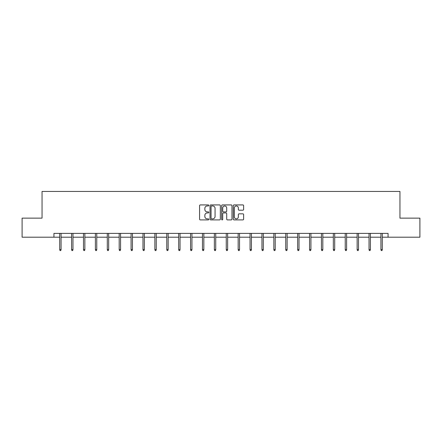 <?xml version="1.0" encoding="UTF-8"?>
<svg xmlns="http://www.w3.org/2000/svg" width="442" height="442" viewBox="0 0 442 442"><rect width="100%" height="100%" fill="white"/><g stroke="black" fill="none" stroke-linecap="round" stroke-linejoin="round"><path stroke-width="0.66" d="M208.795 205.453A0.525 0.525 0 0 0 208.276 204.928L200.32 204.928A0.746 0.746 0 0 0 199.574 205.674L199.574 219.149A0.746 0.746 0 0 0 200.32 219.901L208.276 219.901A0.525 0.525 0 0 0 208.795 219.376A0.525 0.525 0 0 0 208.276 218.851L207.243 218.851A2.398 2.398 0 0 1 204.85 216.453L204.85 215.331A2.398 2.398 0 0 1 207.243 212.939L208.276 212.939A0.525 0.525 0 0 0 208.795 212.414A0.525 0.525 0 0 0 208.276 211.889L207.243 211.889A2.398 2.398 0 0 1 204.85 209.491L204.85 208.37A2.398 2.398 0 0 1 207.243 205.972L208.276 205.972A0.525 0.525 0 0 0 208.795 205.453M242.879 210.204A0.746 0.746 0 0 0 243.625 209.458L243.625 205.674A0.746 0.746 0 0 0 242.879 204.928L234.045 204.928A0.746 0.746 0 0 0 233.293 205.674L233.293 219.149A0.746 0.746 0 0 0 234.045 219.901L242.879 219.901A0.746 0.746 0 0 0 243.625 219.149L243.625 214.585A0.746 0.746 0 0 0 242.879 213.834L239.1 213.834A0.746 0.746 0 0 0 238.348 214.585L238.348 216.845A2 2 0 0 1 236.348 218.851A2 2 0 0 1 234.343 216.845L234.343 207.978A2 2 0 0 1 236.348 205.972A2 2 0 0 1 238.348 207.978L238.348 209.458A0.746 0.746 0 0 0 239.1 210.204L242.879 210.204M53.941 237.199L22.1 237.199L22.1 218.133L42.045 218.133L42.045 191.441L399.955 191.441L399.955 218.133L419.9 218.133L419.9 237.199L388.059 237.199L388.059 233.387L53.941 233.387L53.941 237.199L59.698 237.199M220.343 205.674A0.746 0.746 0 0 0 219.597 204.928L210.762 204.928A0.746 0.746 0 0 0 210.016 205.674L210.016 219.149A0.746 0.746 0 0 0 210.762 219.901L219.597 219.901A0.746 0.746 0 0 0 220.343 219.149L220.343 205.674M222.403 204.928L231.238 204.928A0.746 0.746 0 0 1 231.984 205.674L231.984 219.149A0.746 0.746 0 0 1 231.238 219.901L227.459 219.901A0.746 0.746 0 0 1 226.707 219.149L226.707 213.685A0.746 0.746 0 0 0 225.961 212.939L223.453 212.939A0.746 0.746 0 0 0 222.702 213.685L222.702 219.376A0.525 0.525 0 0 1 222.177 219.901A0.525 0.525 0 0 1 221.657 219.376L221.657 205.674A0.746 0.746 0 0 1 222.403 204.928M61.073 237.199L71.598 237.199M72.969 237.199L83.494 237.199M84.864 237.199L95.389 237.199M96.765 237.199L107.29 237.199M108.66 237.199L119.185 237.199M120.561 237.199L131.081 237.199M132.456 237.199L142.981 237.199M144.352 237.199L154.877 237.199M156.253 237.199L166.778 237.199M168.148 237.199L178.673 237.199M180.043 237.199L190.568 237.199M191.944 237.199L202.469 237.199M203.839 237.199L214.364 237.199M215.74 237.199L226.26 237.199M227.636 237.199L238.161 237.199M239.531 237.199L250.056 237.199M251.432 237.199L261.957 237.199M263.327 237.199L273.852 237.199M275.222 237.199L285.747 237.199M287.123 237.199L297.648 237.199M299.019 237.199L309.544 237.199M310.919 237.199L321.439 237.199M322.815 237.199L333.34 237.199M334.71 237.199L345.235 237.199M346.611 237.199L357.136 237.199M358.506 237.199L369.031 237.199M370.402 237.199L380.927 237.199M382.302 237.199L388.059 237.199M211.585 205.972A0.525 0.525 0 0 0 211.061 206.497L211.061 218.326A0.525 0.525 0 0 0 211.585 218.851L212.674 218.851A2.398 2.398 0 0 0 215.066 216.453L215.066 208.37A2.398 2.398 0 0 0 212.674 205.972L211.585 205.972M226.707 208.016A2 2 0 0 0 224.707 206.011A2 2 0 0 0 222.702 208.016L222.702 211.138A0.746 0.746 0 0 0 223.453 211.889L225.961 211.889A0.746 0.746 0 0 0 226.707 211.138L226.707 208.016M59.698 249.57L60.001 250.559L60.764 250.559L61.073 249.57L59.698 249.57L59.698 233.387M61.073 249.57L61.073 233.387M71.598 249.57L71.902 250.559L72.665 250.559L72.969 249.57L71.598 249.57L71.598 233.387M72.969 249.57L72.969 233.387M83.494 249.57L83.798 250.559L84.56 250.559L84.864 249.57L83.494 249.57L83.494 233.387M84.864 249.57L84.864 233.387M95.389 249.57L95.699 250.559L96.461 250.559L96.765 249.57L95.389 249.57L95.389 233.387M96.765 249.57L96.765 233.387M107.29 249.57L107.594 250.559L108.356 250.559L108.66 249.57L107.29 249.57L107.29 233.387M108.66 249.57L108.66 233.387M119.185 249.57L119.489 250.559L120.252 250.559L120.561 249.57L119.185 249.57L119.185 233.387M120.561 249.57L120.561 233.387M131.081 249.57L131.39 250.559L132.152 250.559L132.456 249.57L131.081 249.57L131.081 233.387M132.456 249.57L132.456 233.387M142.981 249.57L143.285 250.559L144.048 250.559L144.352 249.57L142.981 249.57L142.981 233.387M144.352 249.57L144.352 233.387M154.877 249.57L155.181 250.559L155.943 250.559L156.253 249.57L154.877 249.57L154.877 233.387M156.253 249.57L156.253 233.387M166.778 249.57L167.082 250.559L167.844 250.559L168.148 249.57L166.778 249.57L166.778 233.387M168.148 249.57L168.148 233.387M178.673 249.57L178.977 250.559L179.739 250.559L180.043 249.57L178.673 249.57L178.673 233.387M180.043 249.57L180.043 233.387M190.568 249.57L190.878 250.559L191.64 250.559L191.944 249.57L190.568 249.57L190.568 233.387M191.944 249.57L191.944 233.387M202.469 249.57L202.773 250.559L203.535 250.559L203.839 249.57L202.469 249.57L202.469 233.387M203.839 249.57L203.839 233.387M214.364 249.57L214.668 250.559L215.431 250.559L215.74 249.57L214.364 249.57L214.364 233.387M215.74 249.57L215.74 233.387M226.26 249.57L226.569 250.559L227.332 250.559L227.636 249.57L226.26 249.57L226.26 233.387M227.636 249.57L227.636 233.387M238.161 249.57L238.465 250.559L239.227 250.559L239.531 249.57L238.161 249.57L238.161 233.387M239.531 249.57L239.531 233.387M250.056 249.57L250.36 250.559L251.122 250.559L251.432 249.57L250.056 249.57L250.056 233.387M251.432 249.57L251.432 233.387M261.957 249.57L262.261 250.559L263.023 250.559L263.327 249.57L261.957 249.57L261.957 233.387M263.327 249.57L263.327 233.387M273.852 249.57L274.156 250.559L274.918 250.559L275.222 249.57L273.852 249.57L273.852 233.387M275.222 249.57L275.222 233.387M285.747 249.57L286.057 250.559L286.819 250.559L287.123 249.57L285.747 249.57L285.747 233.387M287.123 249.57L287.123 233.387M297.648 249.57L297.952 250.559L298.715 250.559L299.019 249.57L297.648 249.57L297.648 233.387M299.019 249.57L299.019 233.387M309.544 249.57L309.848 250.559L310.61 250.559L310.919 249.57L309.544 249.57L309.544 233.387M310.919 249.57L310.919 233.387M321.439 249.57L321.748 250.559L322.511 250.559L322.815 249.57L321.439 249.57L321.439 233.387M322.815 249.57L322.815 233.387M333.34 249.57L333.644 250.559L334.406 250.559L334.71 249.57L333.34 249.57L333.34 233.387M334.71 249.57L334.71 233.387M345.235 249.57L345.539 250.559L346.301 250.559L346.611 249.57L345.235 249.57L345.235 233.387M346.611 249.57L346.611 233.387M357.136 249.57L357.44 250.559L358.202 250.559L358.506 249.57L357.136 249.57L357.136 233.387M358.506 249.57L358.506 233.387M369.031 249.57L369.335 250.559L370.098 250.559L370.402 249.57L369.031 249.57L369.031 233.387M370.402 249.57L370.402 233.387M380.927 249.57L381.236 250.559L381.998 250.559L382.302 249.57L380.927 249.57L380.927 233.387M382.302 249.57L382.302 233.387"/></g></svg>
